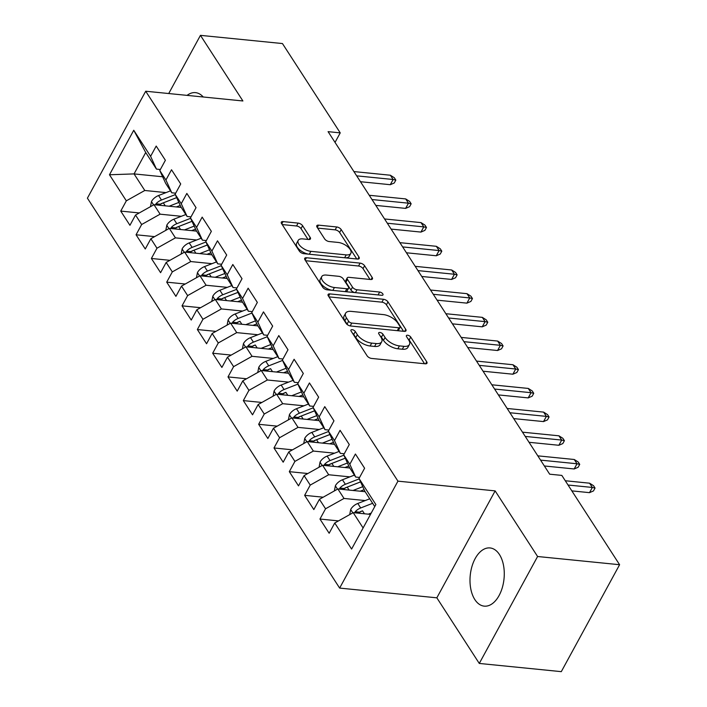<?xml version="1.0" encoding="UTF-8"?>
<svg xmlns="http://www.w3.org/2000/svg" width="707" height="707" viewBox="0 0 707 707"><rect width="100%" height="100%" fill="white"/><g stroke="black" fill="none" stroke-linecap="round" stroke-linejoin="round"><path stroke-width="1.06" d="M352.148 329.683A2.572 1.237 28.6 0 0 350.937 330.072A2.572 1.237 28.6 0 0 351.114 331.097L367.092 355.807A3.676 1.759 28.6 0 0 371.582 358.431L425.243 363.805A3.676 1.759 28.6 0 0 426.966 363.239A3.676 1.759 28.6 0 0 426.719 361.781L410.74 337.071A2.572 1.237 28.6 0 0 407.594 335.233A2.572 1.237 28.6 0 0 406.392 335.631A2.572 1.237 28.6 0 0 406.56 336.656L408.628 339.855A11.78 5.638 28.6 0 1 409.433 344.53A11.78 5.638 28.6 0 1 403.909 346.333L399.428 345.891A11.78 5.638 28.6 0 1 385.076 337.495L383.008 334.296A2.572 1.237 28.6 0 0 379.871 332.458A2.572 1.237 28.6 0 0 378.66 332.856A2.572 1.237 28.6 0 0 378.837 333.881L380.905 337.071A11.78 5.638 28.6 0 1 381.7 341.755A11.78 5.638 28.6 0 1 376.177 343.558L371.705 343.107A11.78 5.638 28.6 0 1 357.353 334.711L355.285 331.521A2.572 1.237 28.6 0 0 352.148 329.683M474.848 599.589A29.243 16.977 -84.3 0 0 484.224 606.138A29.243 16.977 -84.3 0 0 502.306 587.65A29.243 16.977 -84.3 0 0 499.425 554.5A29.243 16.977 -84.3 0 0 490.048 547.943A29.243 16.977 -84.3 0 0 471.967 566.44A29.243 16.977 -84.3 0 0 474.848 599.589M302.596 225.719A3.676 1.759 28.6 0 0 298.115 223.103L283.056 221.591A3.676 1.759 28.6 0 0 281.324 222.157A3.676 1.759 28.6 0 0 281.58 223.615L299.326 251.056A3.676 1.759 28.6 0 0 303.816 253.68L357.477 259.054A3.676 1.759 28.6 0 0 359.209 258.488A3.676 1.759 28.6 0 0 358.953 257.03L341.207 229.589A3.676 1.759 28.6 0 0 336.718 226.965L318.53 225.144A3.676 1.759 28.6 0 0 316.807 225.71A3.676 1.759 28.6 0 0 317.054 227.168L324.654 238.913A3.676 1.759 28.6 0 0 329.135 241.538L338.158 242.439A9.845 4.71 28.6 0 1 347.791 246.831A9.845 4.71 28.6 0 1 350.822 253.371A9.845 4.71 28.6 0 1 346.2 254.882L310.877 251.338A9.845 4.71 28.6 0 1 301.235 246.955A9.845 4.71 28.6 0 1 298.204 240.407A9.845 4.71 28.6 0 1 302.826 238.904L308.712 239.487A3.676 1.759 28.6 0 0 310.444 238.931A3.676 1.759 28.6 0 0 310.196 237.464L302.596 225.719L301.023 228.608A3.676 1.759 28.6 0 0 296.533 225.993L282.181 224.552M328.083 131.652L549.675 474.194L561.826 475.404L619.597 564.716L537.594 556.506L495.139 490.888L397.944 481.149L145.704 91.23L242.899 100.968L200.452 35.35L282.455 43.56L340.235 132.872L328.083 131.652M329.833 293.909A3.676 1.759 28.6 0 0 328.11 294.466A3.676 1.759 28.6 0 0 328.357 295.933L346.112 323.364A3.676 1.759 28.6 0 0 350.592 325.989L404.263 331.371A3.676 1.759 28.6 0 0 405.986 330.805A3.676 1.759 28.6 0 0 405.738 329.338L387.984 301.907A3.676 1.759 28.6 0 0 383.503 299.282L329.833 293.909L328.561 296.242M322.719 287.21L304.964 259.778A3.676 1.759 28.6 0 1 304.717 258.311A3.676 1.759 28.6 0 1 306.449 257.746L360.11 263.119A3.676 1.759 28.6 0 1 364.6 265.744L372.191 277.489A3.676 1.759 28.6 0 1 372.439 278.947A3.676 1.759 28.6 0 1 370.715 279.512L348.949 277.338A3.676 1.759 28.6 0 0 347.225 277.895A3.676 1.759 28.6 0 0 347.473 279.362L352.51 287.148A3.676 1.759 28.6 0 0 357 289.773L379.659 292.044A2.572 1.237 28.6 0 1 382.178 293.193A2.572 1.237 28.6 0 1 382.973 294.907A2.572 1.237 28.6 0 1 381.762 295.296L327.2 289.835A3.676 1.759 28.6 0 1 322.719 287.21M397.944 481.149L339.643 588.083L87.403 198.172L145.704 91.23M338.485 520.9L319.962 519.044L329.153 533.255L334.747 522.994L351.6 549.056L375.868 504.551L359.015 478.489L364.609 468.228L355.409 454.018L349.815 464.278L343.69 454.804L349.285 444.544L340.085 430.324L334.491 440.585L328.366 431.111L333.96 420.851L324.76 406.64L319.166 416.9L313.042 407.426L318.636 397.166L309.436 382.947L303.842 393.207L297.718 383.733L303.312 373.473L294.112 359.262L288.518 369.522L282.393 360.049L287.988 349.788L278.788 335.569L273.194 345.829L267.069 336.355L272.663 326.095L263.464 311.884L257.869 322.145L251.745 312.671L257.339 302.41L248.139 288.191L242.545 298.451L236.421 288.977L242.015 278.717L232.815 264.506L227.221 274.767L221.097 265.293L226.691 255.033L217.491 240.813L211.897 251.073L205.772 241.6L211.358 231.339L202.167 217.129L196.573 227.389L190.439 217.915L196.033 207.655L186.842 193.435L181.248 203.696L175.115 194.222L180.709 183.961L171.518 169.751L165.924 180.011L159.791 170.537L165.385 160.277L156.194 146.066L150.6 156.318L156.45 169.097L145.722 152.518L134.056 173.904L144.785 190.483L165.995 192.613M319.962 519.044L325.556 508.784L319.423 499.31L337.875 488.961L365.139 491.692M323.161 497.207L304.637 495.351L313.828 509.57L319.423 499.31M304.637 495.351L310.232 485.09L304.098 475.617L322.551 465.277L349.815 468.007M307.837 473.522L289.313 471.666L298.504 485.877L304.098 475.617M289.313 471.666L294.907 461.406L288.774 451.932L307.227 441.583L334.491 444.314M292.512 449.829L273.989 447.973L283.18 462.192L288.774 451.932M273.989 447.973L279.583 437.721L273.45 428.239L291.903 417.899L319.166 420.63M277.188 426.144L258.656 424.288L267.856 438.499L273.45 428.239M258.656 424.288L264.25 414.028L258.126 404.554L276.578 394.206L303.842 396.936M261.864 402.46L243.332 400.604L252.532 414.815L258.126 404.554M243.332 400.604L248.926 390.344L242.801 380.861L261.254 370.521L288.518 373.252M246.54 378.766L228.008 376.911L237.207 391.121L242.801 380.861M228.008 376.911L233.602 366.65L227.477 357.176L245.93 346.828L273.194 349.558M231.216 355.082L212.683 353.226L221.883 367.437L227.477 357.176M212.683 353.226L218.277 342.966L212.153 333.483L230.606 323.143L257.869 325.874M215.891 331.389L197.359 329.533L206.559 343.743L212.153 333.483M197.359 329.533L202.953 319.272L196.829 309.799L215.281 299.459L242.545 302.181M200.567 307.704L182.035 305.848L191.235 320.059L196.829 309.799M182.035 305.848L187.629 295.588L181.505 286.105L199.957 275.765L227.212 278.496M185.243 284.011L166.711 282.155L175.91 296.366L181.505 286.105M166.711 282.155L172.305 271.895L166.18 262.421L184.633 252.081L211.888 254.812M169.919 260.326L151.386 258.47L160.586 272.681L166.18 262.421M151.386 258.47L156.981 248.21L150.856 238.736L169.309 228.388L196.564 231.118M154.594 236.633L136.062 234.777L145.262 248.988L150.856 238.736M136.062 234.777L141.656 224.517L135.532 215.043L153.985 204.703L181.239 207.434M139.27 212.948L120.738 211.093L129.938 225.303L135.532 215.043M120.738 211.093L126.332 200.832L109.479 174.77L133.747 130.265L150.6 156.318M175.69 193.179L171.774 192.79L165.641 183.316L159.791 170.537M165.924 180.011L171.774 192.79M162.645 176.768L134.056 173.904L109.479 174.77M126.332 200.832L144.785 190.483M191.014 216.872L187.099 216.475L180.965 207.001L175.115 194.222M181.248 203.696L187.099 216.475M153.985 204.703L160.109 214.177L181.319 216.298M141.656 224.517L160.109 214.177M206.338 240.557L202.423 240.168L196.29 230.694L190.439 217.915M196.573 227.389L202.423 240.168M169.309 228.388L175.433 237.861L196.643 239.991M156.981 248.21L175.433 237.861M221.662 264.25L217.747 263.852L211.614 254.379L205.772 241.6M211.897 251.073L217.747 263.852M184.633 252.081L190.757 261.555L211.967 263.676M172.305 271.895L190.757 261.555M236.986 287.935L233.071 287.546L226.938 278.063L221.097 265.293M227.221 274.767L233.071 287.546M199.957 275.765L206.082 285.239L227.292 287.369M187.629 295.588L206.082 285.239M252.311 311.628L248.396 311.23L242.262 301.756L236.421 288.977M242.545 298.451L248.396 311.23M215.281 299.459L221.406 308.932L242.616 311.053M202.953 319.272L221.406 308.932M267.635 335.312L263.72 334.924L257.587 325.441L251.745 312.671M257.869 322.145L263.72 334.924M230.606 323.143L236.73 332.617L257.94 334.747M218.277 342.966L236.73 332.617M282.959 359.006L279.044 358.608L272.911 349.134L267.069 336.355M273.194 345.829L279.044 358.608M245.93 346.828L252.054 356.31L273.264 358.431M233.602 366.65L252.054 356.31M298.283 382.69L294.368 382.301L288.235 372.819L282.393 360.049M288.518 369.522L294.368 382.301M261.254 370.521L267.379 379.995L288.589 382.116M248.926 390.344L267.379 379.995M313.608 406.375L309.693 405.986L303.559 396.512L297.718 383.733M303.842 393.207L309.693 405.986M276.578 394.206L282.703 403.688L303.913 405.809M264.25 414.028L282.703 403.688M328.932 430.068L325.017 429.679L318.884 420.197L313.042 407.426M319.166 416.9L325.017 429.679M291.903 417.899L298.027 427.373L319.237 429.494M279.583 437.721L298.027 427.373M344.256 453.753L340.341 453.364L334.208 443.89L328.366 431.111M334.491 440.585L340.341 453.364M307.227 441.583L313.36 451.066L334.561 453.187M294.907 461.406L313.36 451.066M359.58 477.446L355.665 477.048L349.532 467.574L343.69 454.804M349.815 464.278L355.665 477.048M322.551 465.277L328.684 474.751L349.885 476.872M310.232 485.09L328.684 474.751M374.763 506.574L364.856 491.268L359.015 478.489M337.875 488.961L344.009 498.444L365.219 500.565M325.556 508.784L344.009 498.444M335.038 142.399L340.235 132.872M200.452 35.35L168.726 93.536M495.139 490.888L436.838 597.822L479.284 663.44L537.594 556.506M479.284 663.44L561.296 671.65L619.597 564.716M436.838 597.822L339.643 588.083M160.365 169.494L156.45 169.097M334.747 522.994L353.2 512.655L370.503 514.387M353.2 512.655L363.106 527.961M145.722 152.518L133.747 130.265M203.236 96.992A29.243 16.977 -84.3 0 0 195.512 92.644A29.243 16.977 -84.3 0 0 187.081 95.374M352.537 333.315A2.572 1.237 28.6 0 1 353.712 334.411L355.78 337.601A11.78 5.638 28.6 0 0 370.132 345.997L371.705 343.107M381.7 341.755L380.127 344.645A11.78 5.638 28.6 0 1 374.604 346.448L370.132 345.997M409.433 344.53L407.859 347.42A11.78 5.638 28.6 0 1 402.327 349.223L397.855 348.781A11.78 5.638 28.6 0 1 383.503 340.385L381.435 337.186A2.572 1.237 28.6 0 0 380.269 336.09M424.536 363.734L409.159 339.961A2.572 1.237 28.6 0 0 407.992 338.865M403.556 331.3L386.411 304.797A3.676 1.759 28.6 0 0 381.921 302.172L328.967 296.869M348.631 321.225A2.572 1.237 28.6 0 0 351.768 323.064L398.872 327.783A2.572 1.237 28.6 0 0 400.082 327.385A2.572 1.237 28.6 0 0 399.906 326.36L397.723 322.993A11.78 5.638 28.6 0 0 383.371 314.597L351.176 311.372A11.78 5.638 28.6 0 0 345.643 313.174A11.78 5.638 28.6 0 0 346.448 317.858L348.631 321.225L347.049 324.115A2.572 1.237 28.6 0 0 348.056 325.105M397.44 330.682A2.572 1.237 28.6 0 0 398.509 330.275L400.082 327.385M345.643 313.174L344.07 316.064A11.78 5.638 28.6 0 0 344.875 320.748L346.448 317.858M347.049 324.115L344.875 320.748M305.574 260.706L358.537 266.009L360.11 263.119M370.008 279.442L363.018 268.633A3.676 1.759 28.6 0 0 358.537 266.009M347.225 277.895L345.652 280.785A3.676 1.759 28.6 0 0 345.9 282.252L350.937 290.038A3.676 1.759 28.6 0 0 355.25 292.645M326.369 275.076A9.845 4.71 28.6 0 0 321.747 276.578A9.845 4.71 28.6 0 0 324.778 283.127A9.845 4.71 28.6 0 0 334.411 287.51L346.863 288.756A3.676 1.759 28.6 0 0 348.586 288.2A3.676 1.759 28.6 0 0 348.339 286.733L343.302 278.947A3.676 1.759 28.6 0 0 338.812 276.322L326.369 275.076M321.747 276.578L320.174 279.468A9.845 4.71 28.6 0 0 323.081 285.911A9.845 4.71 28.6 0 0 332.555 290.374M345.458 291.664A3.676 1.759 28.6 0 0 347.013 291.09L348.586 288.2M308.013 239.417L301.023 228.608M298.204 240.407L296.631 243.296A9.845 4.71 28.6 0 0 299.538 249.739A9.845 4.71 28.6 0 0 309.021 254.202M344.901 257.79A9.845 4.71 28.6 0 0 349.249 256.261L350.822 253.371M356.779 258.983L339.634 232.479A3.676 1.759 28.6 0 0 335.145 229.855L317.664 228.105M368.365 514.175L371.237 513.052M349.691 514.616L350.734 509.367A9.933 6.54 -32.9 0 1 357.786 503.472L369.734 498.797M358.511 513.185A9.933 6.54 -32.9 0 1 362.532 510.816L361.144 511.329A5.064 3.332 -32.9 0 0 359.571 512.177L355.206 511.735L354.614 512.796M372.642 503.296L360.694 507.971A9.933 6.54 147.1 0 0 355.206 511.735M571.839 490.879L589.505 492.655L592.342 487.45L568.039 485.02M589.585 483.19L593.518 485.682L595.047 488.051L592.342 487.45L589.585 483.19L565.282 480.751M595.047 488.051L593.473 490.941L589.505 492.655M360.243 491.206L364.132 489.677M353.04 490.481L362.762 486.681M334.367 490.932L335.41 485.674A9.933 6.54 -32.9 0 1 342.453 479.779L354.41 475.104M343.187 489.5A9.933 6.54 -32.9 0 1 347.208 487.123L360.57 481.9M359.191 478.878L345.37 484.286A9.933 6.54 147.1 0 0 339.881 488.051L339.289 489.103M339.881 488.051L344.247 488.484A5.064 3.332 -32.9 0 1 345.82 487.644L360.561 481.874M344.919 467.513L348.807 465.993M337.716 466.797L347.437 462.997M319.043 467.239L320.085 461.989A9.933 6.54 -32.9 0 1 327.129 456.095L339.086 451.42M327.862 465.807A9.933 6.54 -32.9 0 1 331.883 463.438L345.246 458.207M343.867 455.184L330.045 460.593A9.933 6.54 147.1 0 0 324.557 464.358L323.965 465.418M324.557 464.358L328.923 464.799A5.064 3.332 -32.9 0 1 330.496 463.951L345.237 458.189M544.363 465.975L574.181 468.962L577.018 463.765L540.563 460.116M574.261 459.497L578.193 461.998L579.722 464.366L577.018 463.765L574.261 459.497L537.806 455.847M579.722 464.366L578.149 467.256L574.181 468.962M529.039 442.29L558.857 445.277L561.694 440.072L525.239 436.422M558.937 435.812L562.869 438.305L564.398 440.673L561.694 440.072L558.937 435.812L522.482 432.163M564.398 440.673L562.825 443.572L558.857 445.277M329.595 443.828L333.483 442.299M322.392 443.103L332.113 439.303M303.718 443.554L304.761 438.296A9.933 6.54 -32.9 0 1 311.805 432.401L323.762 427.735M312.538 442.122A9.933 6.54 -32.9 0 1 316.559 439.745L329.922 434.522M328.543 431.5L314.721 436.908A9.933 6.54 147.1 0 0 309.233 440.673L308.641 441.725M309.233 440.673L313.599 441.106A5.064 3.332 -32.9 0 1 315.172 440.267L329.913 434.496M314.27 420.135L318.159 418.615M307.068 419.419L316.789 415.619M288.394 419.861L289.437 414.611A9.933 6.54 -32.9 0 1 296.48 408.717L308.438 404.042M297.214 418.429A9.933 6.54 -32.9 0 1 301.235 416.061L314.597 410.829M313.219 407.815L299.397 413.215A9.933 6.54 147.1 0 0 293.909 416.98L293.317 418.04M293.909 416.98L298.274 417.422A5.064 3.332 -32.9 0 1 299.848 416.573L314.588 410.811M513.715 418.597L543.533 421.584L546.37 416.388L509.915 412.738M543.612 412.119L547.545 414.62L549.074 416.989L546.37 416.388L543.612 412.119L507.158 408.469M549.074 416.989L547.501 419.878L543.533 421.584M498.391 394.913L528.209 397.9L531.045 392.694L494.591 389.044M528.288 388.435L532.221 390.927L533.75 393.304L531.045 392.694L528.288 388.435L491.833 384.785M533.75 393.304L532.177 396.194L528.209 397.9M298.937 396.45L302.835 394.93M291.744 395.726L301.465 391.925M273.07 396.176L274.113 390.918A9.933 6.54 -32.9 0 1 281.156 385.023L293.113 380.357M281.89 394.745A9.933 6.54 -32.9 0 1 285.911 392.367L284.523 392.889A5.064 3.332 -32.9 0 0 282.95 393.728L278.585 393.295L277.992 394.347M297.894 384.122L284.073 389.53A9.933 6.54 147.1 0 0 278.585 393.295M483.067 371.219L512.884 374.206L515.721 369.01L479.266 365.36M512.964 364.741L516.897 367.242L518.425 369.611L515.721 369.01L512.964 364.741L476.509 361.091M518.425 369.611L516.852 372.501L512.884 374.206M283.613 372.757L287.51 371.237M276.419 372.041L286.141 368.241M257.746 372.483L258.789 367.233A9.933 6.54 -32.9 0 1 265.832 361.339L277.789 356.664M266.566 371.051A9.933 6.54 -32.9 0 1 270.587 368.683L269.199 369.195A5.064 3.332 -32.9 0 0 267.626 370.044L263.26 369.602L262.668 370.662M282.57 360.437L268.748 365.837A9.933 6.54 147.1 0 0 263.26 369.602M467.742 347.535L497.56 350.522L500.397 345.316L463.942 341.667M497.64 341.057L501.572 343.558L503.101 345.926L500.397 345.316L497.64 341.057L461.185 337.407M503.101 345.926L501.528 348.816L497.56 350.522M268.289 349.072L272.186 347.552M261.095 348.348L270.816 344.548M242.421 348.798L243.464 343.54A9.933 6.54 -32.9 0 1 250.508 337.646L262.456 332.979M251.241 347.367A9.933 6.54 -32.9 0 1 255.262 344.989L253.875 345.511A5.064 3.332 -32.9 0 0 252.302 346.35L247.936 345.917L247.344 346.978M267.246 336.744L253.424 342.153A9.933 6.54 147.1 0 0 247.936 345.917M452.418 323.841L482.236 326.828L485.073 321.632L448.618 317.982M482.315 317.363L486.248 319.864L487.777 322.233L485.073 321.632L482.315 317.363L445.861 313.714M487.777 322.233L486.204 325.123L482.236 326.828M252.965 325.379L256.862 323.859M245.771 324.663L255.492 320.863M227.097 325.114L228.14 319.856A9.933 6.54 -32.9 0 1 235.184 313.961L247.132 309.286M235.908 323.673A9.933 6.54 -32.9 0 1 239.938 321.305L238.551 321.818A5.064 3.332 -32.9 0 0 236.978 322.666L232.612 322.224L232.02 323.285M251.922 313.06L238.1 318.459A9.933 6.54 147.1 0 0 232.612 322.224M437.094 300.157L466.912 303.144L469.748 297.939L433.294 294.289M466.991 293.679L470.924 296.18L472.453 298.548L469.748 297.939L466.991 293.679L430.536 290.029M472.453 298.548L470.88 301.438L466.912 303.144M237.64 301.695L241.538 300.175M230.447 300.97L240.168 297.17M211.773 301.421L212.816 296.171A9.933 6.54 -32.9 0 1 219.859 290.268L231.808 285.601M220.584 299.989A9.933 6.54 -32.9 0 1 224.614 297.612L237.976 292.389M236.598 289.366L222.776 294.775A9.933 6.54 147.1 0 0 217.288 298.54L216.696 299.6M217.288 298.54L221.653 298.973A5.064 3.332 -32.9 0 1 223.226 298.133L237.967 292.362M421.77 276.472L451.587 279.451L454.424 274.254L417.97 270.604M451.667 269.986L455.6 272.487L457.129 274.855L454.424 274.254L451.667 269.986L415.212 266.336M457.129 274.855L455.555 277.745L451.587 279.451M222.316 278.001L226.213 276.481M215.122 277.285L224.844 273.485M196.449 277.736L197.492 272.478A9.933 6.54 -32.9 0 1 204.535 266.583L216.483 261.908M205.26 276.296A9.933 6.54 -32.9 0 1 209.29 273.927L222.652 268.704M221.273 265.682L207.451 271.081A9.933 6.54 147.1 0 0 201.955 274.846L201.371 275.907M201.955 274.846L206.329 275.288A5.064 3.332 -32.9 0 1 207.902 274.44L222.643 268.678M406.445 252.779L436.263 255.766L439.1 250.561L402.645 246.911M436.343 246.301L440.275 248.802L441.804 251.171L439.1 250.561L436.343 246.301L399.888 242.651M441.804 251.171L440.231 254.06L436.263 255.766M206.992 254.317L210.889 252.797M199.798 253.592L209.519 249.792M181.125 254.043L182.167 248.793A9.933 6.54 -32.9 0 1 189.211 242.89L201.159 238.224M189.936 252.611A9.933 6.54 -32.9 0 1 193.965 250.234L207.328 245.011M205.949 241.988L192.127 247.397A9.933 6.54 147.1 0 0 186.63 251.162L186.047 252.222M186.63 251.162L191.005 251.595A5.064 3.332 -32.9 0 1 192.578 250.755L207.319 244.993M391.112 229.095L420.939 232.082L423.776 226.876L387.321 223.226M421.019 222.608L424.951 225.109L426.48 227.477L423.776 226.876L421.019 222.608L384.564 218.958M426.48 227.477L424.907 230.367L420.939 232.082M191.668 230.632L195.565 229.103M184.474 229.908L194.195 226.107M165.8 230.358L166.843 225.1A9.933 6.54 -32.9 0 1 173.887 219.205L185.835 214.53M174.611 228.918A9.933 6.54 -32.9 0 1 178.641 226.549L192.004 221.326M190.625 218.304L176.803 223.704A9.933 6.54 147.1 0 0 171.306 227.468L170.723 228.529M171.306 227.468L175.681 227.91A5.064 3.332 -32.9 0 1 177.254 227.062L191.995 221.3M375.788 205.401L405.615 208.388L408.452 203.183L371.997 199.533M405.694 198.923L409.627 201.424L411.156 203.793L408.452 203.183L405.694 198.923L369.24 195.273M411.156 203.793L409.583 206.683L405.615 208.388M176.343 206.939L180.241 205.419M169.15 206.214L178.871 202.414M150.476 206.665L151.519 201.415A9.933 6.54 -32.9 0 1 158.562 195.521L170.511 190.846M159.287 205.233A9.933 6.54 -32.9 0 1 163.317 202.856L176.679 197.633M175.301 194.611L161.47 200.019A9.933 6.54 147.1 0 0 155.982 203.784L155.399 204.844M155.982 203.784L160.356 204.217A5.064 3.332 -32.9 0 1 161.93 203.377L176.67 197.615M360.464 181.717L390.291 184.704L393.127 179.498L356.673 175.849M390.37 175.23L394.303 177.731L395.832 180.099L393.127 179.498L390.37 175.23L353.915 171.58M395.832 180.099L394.259 182.989L390.291 184.704M355.78 337.601L357.353 334.711M374.604 346.448L376.177 343.558M381.435 337.186L383.008 334.296M383.503 340.385L385.076 337.495M397.855 348.781L399.428 345.891M402.327 349.223L403.909 346.333M409.159 339.961L410.74 337.071M425.605 363.822L426.719 361.781M353.712 334.411L355.285 331.521M381.921 302.172L383.503 299.282M386.411 304.797L387.984 301.907M404.625 331.389L405.738 329.338M350.204 325.936L351.768 323.064M397.299 330.673L398.872 327.783M305.168 260.088L306.449 257.746M363.018 268.633L364.6 265.744M371.078 279.53L372.191 277.489M345.9 282.252L347.473 279.362M350.937 290.038L352.51 287.148M355.427 292.663L357 289.773M378.086 294.934L379.659 292.044M332.838 290.4L334.411 287.51M345.29 291.646L346.863 288.756M309.074 239.514L310.196 237.464M309.304 254.228L310.877 251.338M344.627 257.763L346.2 254.882M317.257 227.486L318.53 225.144M335.145 229.855L336.718 226.965M339.634 232.479L341.207 229.589M357.839 259.071L358.953 257.03M281.784 223.933L283.056 221.591M296.533 225.993L298.115 223.103M350.699 509.57L352.828 512.867M362.532 510.816L364.45 513.777M357.786 503.472L360.694 507.971M335.374 485.877L337.504 489.173M347.208 487.123L349.125 490.092M342.453 479.779L345.37 484.286M320.05 462.192L322.18 465.489M331.883 463.438L333.801 466.399M327.129 456.095L330.045 460.593M304.717 438.499L306.856 441.795M316.559 439.745L318.477 442.715M311.805 432.401L314.721 436.908M289.393 414.815L291.531 418.111M301.235 416.061L303.153 419.021M296.48 408.717L299.397 413.215M274.069 391.121L276.198 394.418M285.911 392.367L287.829 395.337M281.156 385.023L284.073 389.53M258.744 367.437L260.874 370.733M270.587 368.683L272.504 371.643M265.832 361.339L268.748 365.837M243.42 343.752L245.55 347.04M255.262 344.989L257.18 347.959M250.508 337.646L253.424 342.153M228.096 320.059L230.226 323.355M239.938 321.305L241.856 324.266M235.184 313.961L238.1 318.459M212.772 296.374L214.901 299.662M224.614 297.612L226.532 300.581M219.859 290.268L222.776 294.775M197.447 272.681L199.577 275.977M209.29 273.927L211.207 276.897M204.535 266.583L207.451 271.081M182.123 248.997L184.253 252.284M193.965 250.234L195.883 253.203M189.211 242.89L192.127 247.397M166.799 225.303L168.929 228.6M178.641 226.549L180.559 229.519M173.887 219.205L176.803 223.704M151.475 201.619L153.605 204.906M163.317 202.856L165.235 205.825M158.562 195.521L161.47 200.019"/></g></svg>
